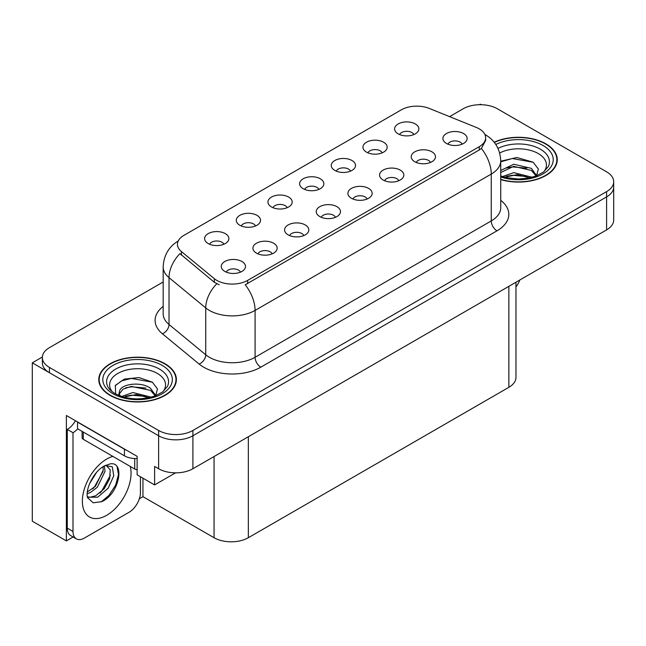 <?xml version="1.0" encoding="UTF-8"?>
<svg xmlns="http://www.w3.org/2000/svg" width="646" height="646" viewBox="0 0 646 646"><rect width="100%" height="100%" fill="white"/><g stroke="black" fill="none" stroke-linecap="round" stroke-linejoin="round"><path stroke-width="0.97" d="M462.116 144.179A7.276 4.199 0 0 0 460.162 142.128A7.276 4.199 0 0 0 452.999 141.062A7.276 4.199 0 0 0 447.928 144.179M463.594 133.552A12.121 7.001 0 0 0 448.058 132.769A12.121 7.001 0 0 0 444.044 141.466A12.121 7.001 0 0 0 446.451 143.452A12.121 7.001 0 0 0 466 141.466A12.121 7.001 0 0 0 463.594 133.552M350.495 171.133A7.276 4.199 0 0 0 348.541 169.09A7.276 4.199 0 0 0 341.371 168.025A7.276 4.199 0 0 0 336.3 171.133M351.973 160.507A12.121 7.001 0 0 0 336.437 159.732A12.121 7.001 0 0 0 332.415 168.428A12.121 7.001 0 0 0 334.822 170.407A12.121 7.001 0 0 0 354.379 168.428A12.121 7.001 0 0 0 351.973 160.507M382.157 152.852A7.276 4.199 0 0 0 380.203 150.809A7.276 4.199 0 0 0 373.041 149.743A7.276 4.199 0 0 0 367.962 152.852M383.635 142.225A12.121 7.001 0 0 0 368.099 141.45A12.121 7.001 0 0 0 364.086 150.147A12.121 7.001 0 0 0 366.484 152.125A12.121 7.001 0 0 0 386.042 150.147A12.121 7.001 0 0 0 383.635 142.225M255.501 225.979A7.276 4.199 0 0 0 253.547 223.936A7.276 4.199 0 0 0 246.384 222.87A7.276 4.199 0 0 0 241.305 225.979M256.979 215.352A12.121 7.001 0 0 0 241.442 214.569A12.121 7.001 0 0 0 237.429 223.274A12.121 7.001 0 0 0 239.827 225.252A12.121 7.001 0 0 0 259.385 223.274A12.121 7.001 0 0 0 256.979 215.352M335.46 217.298A7.276 4.199 0 0 0 333.506 215.255A7.276 4.199 0 0 0 326.343 214.189A7.276 4.199 0 0 0 321.272 217.298M336.937 206.672A12.121 7.001 0 0 0 321.401 205.896A12.121 7.001 0 0 0 317.388 214.593A12.121 7.001 0 0 0 319.794 216.571A12.121 7.001 0 0 0 339.344 214.593A12.121 7.001 0 0 0 336.937 206.672M272.136 253.862A7.276 4.199 0 0 0 270.181 251.819A7.276 4.199 0 0 0 263.011 250.753A7.276 4.199 0 0 0 257.94 253.862M273.613 243.235A12.121 7.001 0 0 0 258.077 242.452A12.121 7.001 0 0 0 254.056 251.157A12.121 7.001 0 0 0 256.462 253.135A12.121 7.001 0 0 0 276.02 251.157A12.121 7.001 0 0 0 273.613 243.235M413.82 134.57A7.276 4.199 0 0 0 411.865 132.527A7.276 4.199 0 0 0 404.703 131.461A7.276 4.199 0 0 0 399.632 134.57M415.297 123.943A12.121 7.001 0 0 0 399.761 123.168A12.121 7.001 0 0 0 395.748 131.865A12.121 7.001 0 0 0 398.154 133.843A12.121 7.001 0 0 0 417.704 131.865A12.121 7.001 0 0 0 415.297 123.943M367.122 199.016A7.276 4.199 0 0 0 365.176 196.973A7.276 4.199 0 0 0 358.005 195.908A7.276 4.199 0 0 0 352.934 199.016M368.6 188.39A12.121 7.001 0 0 0 353.063 187.615A12.121 7.001 0 0 0 349.05 196.311A12.121 7.001 0 0 0 351.456 198.29A12.121 7.001 0 0 0 371.006 196.311A12.121 7.001 0 0 0 368.6 188.39M430.454 162.453A7.276 4.199 0 0 0 428.5 160.41A7.276 4.199 0 0 0 421.337 159.344A7.276 4.199 0 0 0 416.258 162.453M431.932 151.834A12.121 7.001 0 0 0 416.395 151.051A12.121 7.001 0 0 0 412.374 159.748A12.121 7.001 0 0 0 414.78 161.734A12.121 7.001 0 0 0 434.338 159.748A12.121 7.001 0 0 0 431.932 151.834M398.792 180.735A7.276 4.199 0 0 0 396.838 178.692A7.276 4.199 0 0 0 389.667 177.626A7.276 4.199 0 0 0 384.596 180.735M400.27 170.108A12.121 7.001 0 0 0 384.733 169.333A12.121 7.001 0 0 0 380.712 178.03A12.121 7.001 0 0 0 383.118 180.008A12.121 7.001 0 0 0 402.676 178.03A12.121 7.001 0 0 0 400.27 170.108M287.163 207.697A7.276 4.199 0 0 0 285.209 205.654A7.276 4.199 0 0 0 278.046 204.588A7.276 4.199 0 0 0 272.975 207.697M288.641 197.07A12.121 7.001 0 0 0 273.105 196.287A12.121 7.001 0 0 0 269.091 204.992A12.121 7.001 0 0 0 271.498 206.97A12.121 7.001 0 0 0 291.047 204.992A12.121 7.001 0 0 0 288.641 197.07M318.833 189.415A7.276 4.199 0 0 0 316.879 187.372A7.276 4.199 0 0 0 309.709 186.306A7.276 4.199 0 0 0 304.637 189.415M320.303 178.789A12.121 7.001 0 0 0 304.767 178.013A12.121 7.001 0 0 0 300.753 186.71A12.121 7.001 0 0 0 303.16 188.689A12.121 7.001 0 0 0 322.709 186.71A12.121 7.001 0 0 0 320.303 178.789M240.465 272.144A7.276 4.199 0 0 0 238.519 270.101A7.276 4.199 0 0 0 231.349 269.035A7.276 4.199 0 0 0 226.278 272.144M241.943 261.517A12.121 7.001 0 0 0 226.407 260.734A12.121 7.001 0 0 0 222.394 269.439A12.121 7.001 0 0 0 224.8 271.417A12.121 7.001 0 0 0 244.35 269.439A12.121 7.001 0 0 0 241.943 261.517M303.798 235.58A7.276 4.199 0 0 0 301.844 233.537A7.276 4.199 0 0 0 294.681 232.471A7.276 4.199 0 0 0 289.602 235.58M305.275 224.953A12.121 7.001 0 0 0 289.739 224.178A12.121 7.001 0 0 0 285.718 232.875A12.121 7.001 0 0 0 288.124 234.853A12.121 7.001 0 0 0 307.682 232.875A12.121 7.001 0 0 0 305.275 224.953M223.839 244.261A7.276 4.199 0 0 0 221.885 242.21A7.276 4.199 0 0 0 214.714 241.152A7.276 4.199 0 0 0 209.643 244.261M225.317 233.634A12.121 7.001 0 0 0 209.78 232.851A12.121 7.001 0 0 0 205.759 241.556A12.121 7.001 0 0 0 208.165 243.534A12.121 7.001 0 0 0 227.723 241.556A12.121 7.001 0 0 0 225.317 233.634M479.259 128.861A21.827 12.597 0 0 0 476.344 127.456L429.275 108.423A21.827 12.597 0 0 0 401.327 109.836L183.844 235.402A21.827 12.597 0 0 0 177.448 244.309A21.827 12.597 0 0 0 181.397 251.536L214.351 278.709A21.827 12.597 0 0 0 247.66 280.396L479.259 146.682A21.827 12.597 0 0 0 485.647 137.776A21.827 12.597 0 0 0 479.259 128.861M42.361 357.012L32.3 362.826L158.617 435.751A24.249 14.002 0 0 0 192.904 435.751L606.594 196.909A24.249 14.002 0 0 0 613.7 187.009A24.249 14.002 0 0 1 606.594 196.909L192.904 435.751A24.249 14.002 0 0 1 158.617 435.751L49.443 372.726A24.249 14.002 0 0 1 42.345 362.826L42.345 357.545A24.249 14.002 0 0 0 49.443 367.445L158.617 430.47A24.249 14.002 0 0 0 192.904 430.47L606.594 191.628A24.249 14.002 0 0 0 613.7 181.728A24.249 14.002 0 0 0 606.594 171.828L497.428 108.803A24.249 14.002 0 0 0 463.134 108.803L449.576 116.635M481.197 104.709L480.285 104.184L479.364 104.709M73.119 536.987L66.368 540.888L66.368 415.491L137.122 456.342L137.122 474.818L154.612 484.92L154.612 466.436L158.617 468.746A24.249 14.002 0 0 0 192.904 468.746L606.594 229.903A24.249 14.002 0 0 0 613.7 220.003L613.7 181.728M175.518 472.848L154.612 484.92M66.368 540.888L32.3 521.217L32.3 362.826M515.96 282.229L515.96 377.409A24.249 14.002 180 0 1 508.862 387.309L248.347 537.714A24.249 14.002 180 0 1 214.052 537.714L142.952 496.669L142.952 478.185M142.952 496.669L139.358 498.744M500.731 179.604A38.8 22.4 0 0 0 557.264 159.683A38.8 22.4 0 0 0 545.902 143.848A38.8 22.4 0 0 0 494.158 142.225M165.013 363.746A38.8 22.4 0 0 0 122.732 358.893A38.8 22.4 0 0 0 98.781 379.59A38.8 22.4 0 0 0 110.143 395.425A38.8 22.4 0 0 0 152.432 400.278A38.8 22.4 0 0 0 176.382 379.59A38.8 22.4 0 0 0 165.013 363.746M99.185 381.641A38.8 22.4 0 0 0 99.056 382.23M485.647 137.776L485.647 140.448L481.375 148.435L479.259 149.969L245.205 284.789A28.287 16.336 60 0 1 255.089 310.419A32.332 18.669 180 0 1 209.369 310.419A32.332 18.669 180 0 1 205.743 307.932L169.026 277.651A32.332 18.669 180 0 1 163.18 266.943L163.18 313.803A32.332 18.669 0 0 0 169.026 324.51L205.743 354.783A32.332 18.669 0 0 0 209.369 357.278A32.332 18.669 0 0 0 255.089 357.278L491.259 220.932A32.332 18.669 0 0 0 500.731 207.729L500.731 160.87A32.332 18.669 180 0 1 491.259 174.073A28.287 16.336 -120 0 0 481.375 148.435M219.252 284.789L214.351 282.31L179.927 253.644A28.287 18.92 129.5 0 0 169.026 277.651L169.026 324.51A8.083 5.41 -50.5 0 1 162.404 333.788A40.415 23.337 180 0 1 163.18 306.406M163.18 281.979L49.443 347.645A24.249 14.002 0 0 0 42.345 357.545M176.108 382.23A38.8 22.4 0 0 0 175.978 381.641M556.989 162.324A38.8 22.4 0 0 0 556.86 161.742M519.828 280.001A16.166 9.335 -60 0 1 515.96 286.889M101.818 501.619L93.226 502.822L87.517 497.638L87.137 495.611C86.984 492.333 87.694 488.642 89.261 484.54C92.289 477.305 96.262 471.774 101.164 467.938L103.909 466.089L110.208 463.868C125.259 461.187 119.575 493.843 101.818 501.619M106.065 465.314L110.224 469.771L109.65 478.783L104.184 488.78L95.737 495.748L90.4 497.194L87.291 496.822M87.38 497.234L97.707 497.178L108.205 488.182L113.769 475.795L112.275 466.792L105.298 465.532L103.844 466.162M89.705 483.458L96.658 472.242M87.129 493.738L90.295 492.599L97.36 487.221L105.032 471.273L104.305 465.936M87.275 492.074L95.543 486.172L103.215 470.223L103.037 466.622M140.44 476.732L140.44 492.51A16.166 9.335 -60 0 1 129.006 512.31L84.424 538.045A16.166 9.335 -60 0 1 76.341 538.853L70.624 535.55A16.166 9.335 -60 0 1 67.281 528.145L67.281 429.412A16.166 9.335 120 0 0 75.445 420.732M77.698 428.831A16.166 9.335 -60 0 1 72.998 432.715L67.281 429.412M76.341 538.853A16.166 9.335 -60 0 1 72.998 531.448L72.998 432.715M126.576 450.254A16.166 9.335 180 0 1 124.436 449.212L77.568 422.153A16.166 9.335 0 0 0 77.754 422.064M124.436 449.212L124.436 455.818A16.166 9.335 0 0 0 137.122 458.523M77.568 422.153L77.568 428.758L124.436 455.818M92.701 488.852L94.332 487.132L103.094 471.354M99.904 493.1L101.592 491.323L110.474 475.085M101.188 501.902L108.851 495.514L115.626 485.186L118.484 474.503L117.112 466.897M499.665 153.005A27.972 16.15 180 0 1 538.247 153.546A27.972 16.15 180 0 1 543.762 171.852M536.374 176.423L538.352 169.05L533.225 162.243L516.848 157.495L500.731 161.217M494.335 142.443A38.397 22.166 180 0 1 545.612 144.01A38.397 22.166 180 0 1 556.86 159.683A38.397 22.166 180 0 1 500.731 179.346M502.515 176.576L513.731 172.619L532.118 177.262M504.623 177.214L517.22 174.622L529.728 177.844M500.731 175.421A18.274 10.546 0 0 0 501.038 176.059M500.731 170.471L513.731 164.237L531.383 168.364L536.656 175.769M500.731 172.563L513.602 166.345L531.383 170.455L536.148 175.962M500.731 161.847L512.294 158.52L533.313 162.308M506.464 167.96L512.294 166.902L526.87 168.154M506.488 176.334L512.294 175.284L526.886 176.536M112.283 391.759A27.972 16.15 180 0 1 121.488 371.66A27.972 16.15 180 0 1 157.358 373.445A27.972 16.15 180 0 1 162.881 391.759M155.484 396.321L157.463 388.949L152.343 382.141L138.987 377.587L124.395 379.065L115.343 385.412L115.634 393.535M164.73 363.916A38.397 22.166 180 0 1 175.978 379.59A38.397 22.166 180 0 1 152.27 400.068A38.397 22.166 180 0 1 110.434 395.263A38.397 22.166 180 0 1 99.185 379.59A38.397 22.166 180 0 1 122.885 359.103A38.397 22.166 180 0 1 164.73 363.916M121.634 396.483L132.85 392.518L151.237 397.169M123.741 397.112L136.33 394.528L148.846 397.742M118.638 395.36L119.502 391.242A18.274 10.546 0 0 0 119.308 392.784A18.274 10.546 0 0 0 120.156 395.966M119.502 391.242C120.826 383.966 140.812 381.075 150.502 388.262L155.775 395.667M119.389 393.802L123.055 389.134L131.275 386.405L150.502 390.362L155.266 395.869M82.099 431.375L82.099 437.665A4.037 2.334 0 0 0 83.286 439.312L134.723 469.012A4.037 2.334 0 0 0 137.122 469.682M115.141 385.783L121.472 380.93L131.413 378.419L152.432 382.206M125.582 387.858L131.413 386.801L145.988 388.052M125.607 396.232L131.413 395.182L145.996 396.434M606.594 229.903L606.594 191.628M192.904 468.746L192.904 430.47M158.617 468.746L158.617 430.47M248.347 537.714L248.347 436.736M508.862 387.309L508.862 286.331M214.052 537.714L214.052 456.536M181.397 251.536L181.397 255.138M214.351 278.709L214.351 282.31M247.66 280.396L247.66 283.683M479.259 146.682L479.259 149.969M260.806 367.178A8.083 4.667 60 0 1 255.089 357.278L255.089 310.419L491.259 174.073L491.259 220.932A8.083 4.667 60 0 0 496.976 230.832L260.806 367.178A40.415 23.337 180 0 1 203.651 367.178A40.415 23.337 180 0 1 199.121 364.061L162.404 333.788M216.765 283.804A28.287 18.92 129.5 0 0 205.743 307.932L205.743 354.783A8.083 5.41 -50.5 0 1 199.121 364.061M500.731 200.333A40.415 23.337 180 0 1 496.976 230.832M49.443 367.445L49.443 372.726M130.274 466.444A34.432 19.881 -60 0 1 106.719 515.282A34.432 19.881 -60 0 1 82.365 501.223A34.432 19.881 -60 0 1 106.719 459.048A34.432 19.881 -60 0 1 112.88 456.407M87.307 496.895A18.266 10.546 120 0 0 90.4 497.194M72.998 531.448L67.281 528.145M497.985 148.418A30.968 17.878 180 0 1 540.363 149.186A30.968 17.878 180 0 1 548.333 166.547L543.512 172.038L536.14 175.97L528 178.183L518.488 179.007L506.335 177.65L500.731 175.946M495.797 144.478A34.755 20.066 180 0 1 543.044 145.495A34.755 20.066 180 0 1 545.91 171.998A34.755 20.066 180 0 1 500.731 176.939M107.704 386.453A30.968 17.878 180 0 1 122.021 366.274A30.968 17.878 180 0 1 159.481 369.092A30.968 17.878 180 0 1 167.451 386.453L162.631 391.944L155.258 395.869C140.683 400.504 127.278 399.745 115.02 393.575C111.152 391.201 108.714 388.827 107.704 386.453M162.154 365.394A34.755 20.066 180 0 1 162.154 393.777A34.755 20.066 180 0 1 113.002 393.777A34.755 20.066 180 0 1 113.002 365.394A34.755 20.066 180 0 1 162.154 365.394M134.723 469.012L134.723 458.523M83.286 439.312L83.286 432.053M500.731 160.87C500.182 149.25 495.07 140.529 485.396 134.723L484.855 134.416M178.506 240.796C168.832 246.602 163.729 255.315 163.18 266.943M105.774 465.257L105.298 465.532M556.86 159.683L556.86 162.913M175.978 379.59L175.978 382.812M99.185 379.59L99.185 382.812"/></g></svg>
